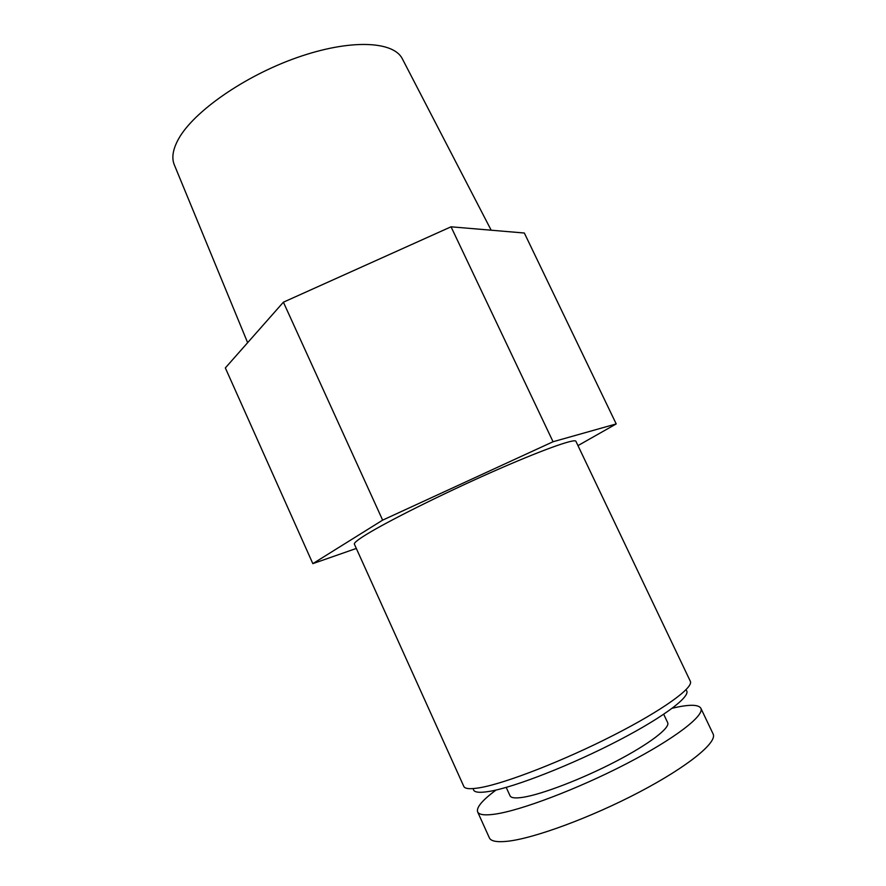 <?xml version="1.0" encoding="UTF-8"?>
<svg xmlns="http://www.w3.org/2000/svg" width="886" height="886" viewBox="0 0 886 886"><rect width="100%" height="100%" fill="white"/><g stroke="black" fill="none" stroke-linecap="round" stroke-linejoin="round"><path stroke-width="1.33" d="M496.027 790.046C482.361 800.18 476.214 807.456 477.62 811.864L489.36 837.846C490.866 841.179 496.747 842.342 507.002 841.312C533.294 838.71 590.851 817.612 639.437 792.04C688.134 766.479 717.627 742.191 713.119 733.973L700.848 708.235C698.389 704.326 688.876 704.315 672.308 708.224M477.62 811.864C478.938 814.799 484.631 815.574 494.698 814.179C520.503 810.635 577.65 789.038 626.258 763.832C674.966 738.625 704.879 715.423 700.848 708.235M506.205 787.399L510.048 795.816C511.056 797.987 515.419 798.474 523.128 797.278C542.077 794.321 581.903 779.071 615.515 761.595C649.205 744.107 670.425 727.805 667.667 722.644L663.714 714.282M473.357 788.573C473.035 792.305 478.484 793.225 489.703 791.342C514.976 787.089 572.168 764.696 619.27 740.098C666.516 715.489 693.14 694.502 685.819 689.961M480.522 787.599C506.205 783.069 563.95 760.587 613.455 735.291C663.071 709.996 693.915 687.514 690.316 681.256L575.911 441.294C575.003 438.149 540.338 450.586 490.678 472.615C441.095 494.598 387.093 521.599 365.929 534.745C357.7 539.851 353.846 542.974 354.367 544.126L463.81 786.403C464.962 788.972 470.532 789.371 480.522 787.599M356.316 548.445L312.836 563.64L382.641 520.137L553.052 441.737L616.213 423.929L577.971 445.614M553.052 441.737L451.04 226.805L524.335 233.018L616.213 423.929M382.641 520.137L283.398 302.192L451.04 226.805M312.836 563.64L225.343 367.934L283.398 302.192M174.487 165.25L174.154 164.431C171.496 157.553 172.958 149.069 178.529 138.98C193.525 111.714 244.403 76.008 297.109 57.557C349.848 38.973 393.151 40.944 402.222 58.576L402.632 59.351M174.154 164.431L247.637 342.683M402.222 58.576L491.176 230.205"/></g></svg>
